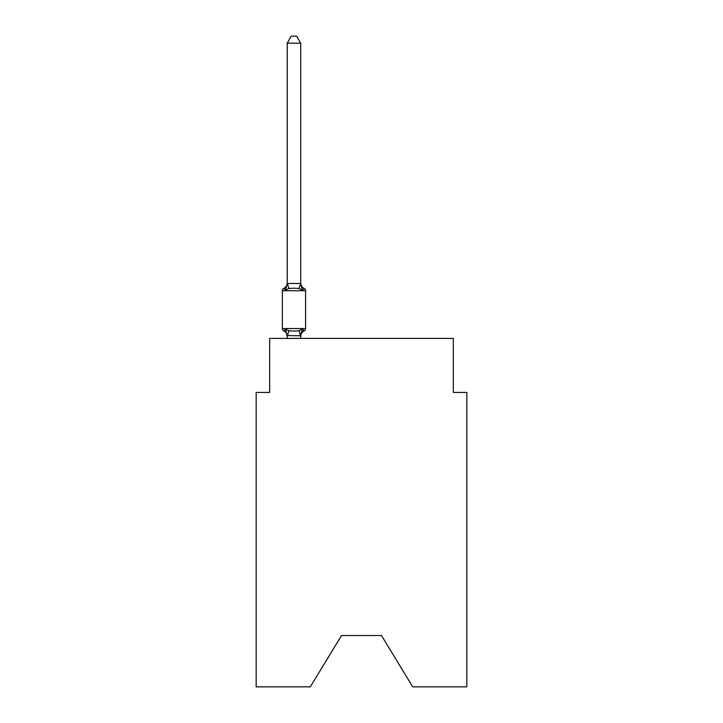 <?xml version="1.0" encoding="UTF-8"?>
<svg xmlns="http://www.w3.org/2000/svg" width="723" height="723" viewBox="0 0 723 723"><rect width="100%" height="100%" fill="white"/><g stroke="black" fill="none" stroke-linecap="round" stroke-linejoin="round"><path stroke-width="1.08" d="M381.491 635.526L412.688 686.85L466.841 686.85L466.841 392.426L453.339 392.426L453.339 338.409L269.661 338.409L269.661 392.426L256.159 392.426L256.159 686.85L310.312 686.85L341.509 635.526L381.491 635.526L341.509 635.526M304.067 330.971L302.413 329.073L304.067 330.971L302.413 329.073L304.067 330.971L302.413 329.073L304.067 330.971L302.413 329.073L304.067 330.971L302.413 329.073L304.067 330.971L302.413 329.073L304.067 330.971L302.413 329.073L304.067 330.971L302.413 329.073L304.067 330.971L302.413 329.073L304.067 330.971L302.413 329.073L304.067 330.971L302.413 329.073L304.067 330.971L302.413 329.073L304.067 330.971L302.413 329.073L304.067 330.971L302.413 329.073L300.614 335.797L287.221 335.517L287.221 336.322A5.947 5.947 0 0 0 283.877 330.971A2.702 2.702 0 0 1 282.359 328.549A2.702 2.702 0 0 0 283.877 330.971A2.702 2.702 0 0 1 282.359 328.549A2.702 2.702 0 0 0 283.877 330.971L285.531 329.073L283.877 330.971A2.702 2.702 0 0 1 282.359 328.549A2.702 2.702 0 0 0 283.877 330.971A2.702 2.702 0 0 1 282.359 328.549A2.702 2.702 0 0 0 283.877 330.971A2.702 2.702 0 0 1 282.359 328.549A2.702 2.702 0 0 0 283.877 330.971A2.702 2.702 0 0 1 282.359 328.549A2.702 2.702 0 0 0 283.877 330.971A2.702 2.702 0 0 1 282.359 328.549A2.702 2.702 0 0 0 283.877 330.971A2.702 2.702 0 0 1 282.359 328.549A2.702 2.702 0 0 0 283.877 330.971A2.702 2.702 0 0 1 282.359 328.549A2.702 2.702 0 0 0 283.877 330.971A2.702 2.702 0 0 1 282.359 328.549A2.702 2.702 0 0 0 283.877 330.971A2.702 2.702 0 0 1 282.359 328.549A2.702 2.702 0 0 0 283.877 330.971A2.702 2.702 0 0 1 282.359 328.549A2.702 2.702 0 0 0 283.877 330.971A2.702 2.702 0 0 1 282.359 328.549A2.702 2.702 0 0 0 283.877 330.971A2.702 2.702 0 0 1 282.359 328.549A2.702 2.702 0 0 0 283.877 330.971A2.702 2.702 0 0 1 282.359 328.549A2.702 2.702 0 0 0 283.877 330.971A2.702 2.702 0 0 1 282.359 328.549A2.702 2.702 0 0 0 283.877 330.971A2.702 2.702 0 0 1 282.359 328.549A2.702 2.702 0 0 0 283.877 330.971A2.702 2.702 0 0 1 282.359 328.549A2.702 2.702 0 0 0 283.877 330.971A2.702 2.702 0 0 1 282.359 328.549A2.702 2.702 0 0 0 283.877 330.971A2.702 2.702 0 0 1 282.359 328.549A2.702 2.702 0 0 0 283.877 330.971A2.702 2.702 0 0 1 282.359 328.549A2.702 2.702 0 0 0 283.877 330.971L285.531 329.073L283.877 330.971A2.702 2.702 0 0 1 282.359 328.549A2.702 2.702 0 0 0 283.877 330.971A2.702 2.702 0 0 1 282.359 328.549A2.702 2.702 0 0 0 283.877 330.971A2.702 2.702 0 0 1 282.359 328.549A2.702 2.702 0 0 0 283.877 330.971L285.531 329.073L283.877 330.971A2.702 2.702 0 0 1 282.359 328.549A2.702 2.702 0 0 0 283.877 330.971A2.702 2.702 0 0 1 282.359 328.549A2.702 2.702 0 0 0 283.877 330.971A2.702 2.702 0 0 1 282.359 328.549A2.702 2.702 0 0 0 283.877 330.971A2.702 2.702 0 0 1 282.359 328.549A2.702 2.702 0 0 0 283.877 330.971A2.702 2.702 0 0 1 282.359 328.549A2.702 2.702 0 0 0 283.877 330.971L285.531 329.073L283.877 330.971L285.531 329.073L283.877 330.971L285.531 329.073L283.877 330.971L285.531 329.073L283.877 330.971L285.531 329.073L283.877 330.971L285.531 329.073L283.877 330.971L285.531 329.073L283.877 330.971L285.531 329.073L283.877 330.971L285.531 329.073L283.877 330.971L285.531 329.073L283.877 330.971L285.531 329.073L283.877 330.971L285.531 329.073L283.877 330.971L285.531 329.073L283.877 330.971L285.531 329.073L288.902 330.809L293.972 331.08L299.042 330.809L302.413 329.073L304.067 330.971A2.702 2.702 0 0 0 305.585 328.549A2.702 2.702 0 0 1 304.067 330.971L303.299 330.601L304.067 330.971A2.702 2.702 0 0 0 305.585 328.549A2.702 2.702 0 0 1 304.067 330.971A2.702 2.702 0 0 0 305.585 328.549A2.702 2.702 0 0 1 304.067 330.971L303.299 330.601L304.067 330.971A2.702 2.702 0 0 0 305.585 328.549A2.702 2.702 0 0 1 304.067 330.971A2.702 2.702 0 0 0 305.585 328.549A2.702 2.702 0 0 1 304.067 330.971L303.299 330.601L304.067 330.971A2.702 2.702 0 0 0 305.585 328.549A2.702 2.702 0 0 1 304.067 330.971A2.702 2.702 0 0 0 305.585 328.549A2.702 2.702 0 0 1 304.067 330.971L303.299 330.601L304.067 330.971A2.702 2.702 0 0 0 305.585 328.549A2.702 2.702 0 0 1 304.067 330.971A2.702 2.702 0 0 0 305.585 328.549A2.702 2.702 0 0 1 304.067 330.971L303.299 330.601L304.067 330.971A2.702 2.702 0 0 0 305.585 328.549A2.702 2.702 0 0 1 304.067 330.971A2.702 2.702 0 0 0 305.585 328.549A2.702 2.702 0 0 1 304.067 330.971L303.299 330.601L304.067 330.971A2.702 2.702 0 0 0 305.585 328.549A2.702 2.702 0 0 1 304.067 330.971A2.702 2.702 0 0 0 305.585 328.549A2.702 2.702 0 0 1 304.067 330.971L303.299 330.601L304.067 330.971A2.702 2.702 0 0 0 305.585 328.549A2.702 2.702 0 0 1 304.067 330.971A2.702 2.702 0 0 0 305.585 328.549A2.702 2.702 0 0 1 304.067 330.971L303.299 330.601L304.067 330.971A2.702 2.702 0 0 0 305.585 328.549A2.702 2.702 0 0 1 304.067 330.971A2.702 2.702 0 0 0 305.585 328.549A2.702 2.702 0 0 1 304.067 330.971L303.299 330.601L304.067 330.971A2.702 2.702 0 0 0 305.585 328.549A2.702 2.702 0 0 1 304.067 330.971A2.702 2.702 0 0 0 305.585 328.549A2.702 2.702 0 0 1 304.067 330.971L303.299 330.601L304.067 330.971A2.702 2.702 0 0 0 305.585 328.549A2.702 2.702 0 0 1 304.067 330.971A2.702 2.702 0 0 0 305.585 328.549A2.702 2.702 0 0 1 304.067 330.971L303.299 330.601L304.067 330.971A2.702 2.702 0 0 0 305.585 328.549A2.702 2.702 0 0 1 304.067 330.971A2.702 2.702 0 0 0 305.585 328.549A2.702 2.702 0 0 1 304.067 330.971L303.299 330.601L304.067 330.971A2.702 2.702 0 0 0 305.585 328.549A2.702 2.702 0 0 1 304.067 330.971A2.702 2.702 0 0 0 305.585 328.549A2.702 2.702 0 0 1 304.067 330.971L303.299 330.601L304.067 330.971A2.702 2.702 0 0 0 305.585 328.549A2.702 2.702 0 0 1 304.067 330.971A2.702 2.702 0 0 0 305.585 328.549A2.702 2.702 0 0 1 304.067 330.971L303.299 330.601L304.067 330.971A2.702 2.702 0 0 0 305.585 328.549A2.702 2.702 0 0 1 304.067 330.971A2.702 2.702 0 0 0 305.585 328.549A2.702 2.702 0 0 1 304.067 330.971L302.413 329.073L304.067 330.971A5.947 5.947 0 0 0 300.723 336.322M305.585 328.549L282.359 328.549L282.359 290.727L305.585 290.727L305.585 328.549L305.585 290.727A2.702 2.702 0 0 0 304.067 288.305L302.413 290.203L304.067 288.305L302.413 290.203L304.067 288.305L302.413 290.203L304.067 288.305L302.413 290.203L304.067 288.305L302.413 290.203L304.067 288.305L302.413 290.203L304.067 288.305L302.413 290.203L304.067 288.305L302.413 290.203L304.067 288.305L302.413 290.203L304.067 288.305L302.413 290.203L304.067 288.305L302.413 290.203L304.067 288.305L302.413 290.203L304.067 288.305L302.413 290.203L304.067 288.305L302.413 290.203L304.067 288.305L302.413 290.203L304.067 288.305L302.413 290.203L304.067 288.305L302.413 290.203L304.067 288.305L302.413 290.203L304.067 288.305L302.413 290.203L304.067 288.305L302.413 290.203L304.067 288.305L302.413 290.203L304.067 288.305L302.413 290.203L304.067 288.305L302.413 290.203L304.067 288.305L302.413 290.203L304.067 288.305L302.413 290.203L304.067 288.305L302.413 290.203L304.067 288.305L302.413 290.203L304.067 288.305L302.413 290.203L304.067 288.305L302.413 290.203L299.042 288.468L293.972 288.197L288.902 288.468L285.531 290.203L283.877 288.305A2.702 2.702 0 0 0 282.359 290.727A2.702 2.702 0 0 1 283.877 288.305L284.645 288.676L283.877 288.305A2.702 2.702 0 0 0 282.359 290.727A2.702 2.702 0 0 1 283.877 288.305A2.702 2.702 0 0 0 282.359 290.727A2.702 2.702 0 0 1 283.877 288.305L284.645 288.676L283.877 288.305A2.702 2.702 0 0 0 282.359 290.727A2.702 2.702 0 0 1 283.877 288.305A2.702 2.702 0 0 0 282.359 290.727A2.702 2.702 0 0 1 283.877 288.305L284.645 288.676L283.877 288.305A2.702 2.702 0 0 0 282.359 290.727A2.702 2.702 0 0 1 283.877 288.305A2.702 2.702 0 0 0 282.359 290.727A2.702 2.702 0 0 1 283.877 288.305L284.645 288.676L283.877 288.305A2.702 2.702 0 0 0 282.359 290.727A2.702 2.702 0 0 1 283.877 288.305A2.702 2.702 0 0 0 282.359 290.727A2.702 2.702 0 0 1 283.877 288.305L284.645 288.676L283.877 288.305A2.702 2.702 0 0 0 282.359 290.727A2.702 2.702 0 0 1 283.877 288.305A2.702 2.702 0 0 0 282.359 290.727A2.702 2.702 0 0 1 283.877 288.305L284.645 288.676L283.877 288.305A2.702 2.702 0 0 0 282.359 290.727A2.702 2.702 0 0 1 283.877 288.305A2.702 2.702 0 0 0 282.359 290.727A2.702 2.702 0 0 1 283.877 288.305L284.645 288.676L283.877 288.305A2.702 2.702 0 0 0 282.359 290.727A2.702 2.702 0 0 1 283.877 288.305A2.702 2.702 0 0 0 282.359 290.727A2.702 2.702 0 0 1 283.877 288.305L284.645 288.676L283.877 288.305A2.702 2.702 0 0 0 282.359 290.727A2.702 2.702 0 0 1 283.877 288.305A2.702 2.702 0 0 0 282.359 290.727A2.702 2.702 0 0 1 283.877 288.305L284.645 288.676L283.877 288.305A2.702 2.702 0 0 0 282.359 290.727A2.702 2.702 0 0 1 283.877 288.305A2.702 2.702 0 0 0 282.359 290.727A2.702 2.702 0 0 1 283.877 288.305L284.645 288.676L283.877 288.305A2.702 2.702 0 0 0 282.359 290.727A2.702 2.702 0 0 1 283.877 288.305A2.702 2.702 0 0 0 282.359 290.727A2.702 2.702 0 0 1 283.877 288.305L284.645 288.676L283.877 288.305A2.702 2.702 0 0 0 282.359 290.727A2.702 2.702 0 0 1 283.877 288.305A2.702 2.702 0 0 0 282.359 290.727A2.702 2.702 0 0 1 283.877 288.305L284.645 288.676L283.877 288.305A2.702 2.702 0 0 0 282.359 290.727A2.702 2.702 0 0 1 283.877 288.305A2.702 2.702 0 0 0 282.359 290.727A2.702 2.702 0 0 1 283.877 288.305L284.645 288.676L283.877 288.305A2.702 2.702 0 0 0 282.359 290.727A2.702 2.702 0 0 1 283.877 288.305A2.702 2.702 0 0 0 282.359 290.727A2.702 2.702 0 0 1 283.877 288.305L284.645 288.676L283.877 288.305A2.702 2.702 0 0 0 282.359 290.727A2.702 2.702 0 0 1 283.877 288.305A2.702 2.702 0 0 0 282.359 290.727A2.702 2.702 0 0 1 283.877 288.305L285.531 290.203L283.877 288.305A5.947 5.947 0 0 0 287.221 282.955M300.723 43.172L287.221 43.172L291.27 36.15L296.674 36.15L300.723 43.172L300.723 283.759L302.413 290.203L304.067 288.305A5.947 5.947 0 0 1 300.723 282.955M300.723 335.517L301.355 332.345M300.723 283.515L299.042 288.468M287.221 43.172L287.221 283.759L285.531 290.203L283.877 288.305M287.221 283.515L300.614 283.479M300.723 338.409L300.723 335.761M287.221 338.409L287.221 335.761M285.531 329.073L287.221 336.322M288.902 330.809L287.329 335.797M299.042 330.809L300.614 335.797M287.329 283.479L288.902 288.468"/></g></svg>
